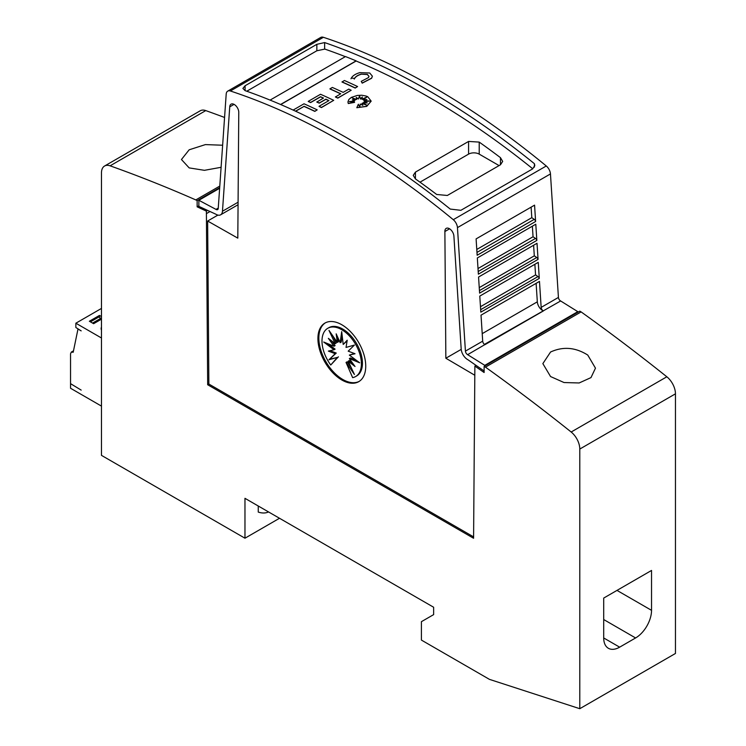 <?xml version="1.0" encoding="UTF-8"?>
<svg xmlns="http://www.w3.org/2000/svg" width="746" height="746" viewBox="0 0 746 746"><rect width="100%" height="100%" fill="white"/><g stroke="black" fill="none" stroke-linecap="round" stroke-linejoin="round"><path stroke-width="1.12" d="M218.252 208.106L216.014 209.393A3.003 1.734 -120 0 0 216.107 209.449A3.003 1.734 -120 0 0 217.608 209.598A3.003 1.734 -120 0 0 218.233 208.404L226.197 94.108A7.516 4.336 60 0 1 227.735 91.133A7.516 4.336 60 0 1 230.383 90.993A751.604 433.939 60 0 1 341.827 141.693A751.604 433.939 60 0 1 453.27 219.688A7.516 4.336 60 0 1 457.457 227.623L465.42 351.124A3.003 1.734 -120 0 0 467.546 354.611A3.003 1.734 -120 0 0 467.639 354.667L484.788 365.353L484.788 365.997M234.058 104.375L229.74 106.864L222.467 211.239A9.017 5.203 60 0 1 220.62 214.811A9.017 5.203 60 0 1 216.107 214.363A9.017 5.203 60 0 1 215.827 214.195L198.865 206.381L198.865 200.282L216.014 209.393M473.598 536.887L208.871 384.05L207.64 221.021L237.806 238.133L238.767 112.515A6.388 3.683 -120 0 0 234.253 104.477A6.388 3.683 -120 0 0 231.064 104.16A6.388 3.683 -120 0 0 229.74 106.864M449.596 228.808L444.886 231.521L445.847 358.239L474.829 375.266M484.126 370.995L467.826 359.675A9.017 5.203 60 0 1 467.546 359.525A9.017 5.203 60 0 1 461.187 349.053L453.913 236.286A6.388 3.683 -120 0 0 449.4 228.696A6.388 3.683 -120 0 0 446.211 228.379A6.388 3.683 -120 0 0 444.886 231.521M541.158 307.399A3.003 1.734 -120 0 0 543.274 310.886A3.003 1.734 -120 0 0 543.368 310.942L484.909 344.689A3.003 1.734 60 0 1 484.816 344.643A3.003 1.734 60 0 1 482.699 341.155L481.021 315.166L539.479 281.41L541.158 307.399L558.428 297.43A3.003 1.734 -120 0 0 560.554 300.918A3.003 1.734 -120 0 0 560.647 300.964L484.443 344.391M558.428 297.43L550.464 173.93A7.516 4.336 -120 0 0 546.277 165.985A751.604 433.939 -120 0 0 434.834 88A751.604 433.939 -120 0 0 323.382 37.3A7.516 4.336 -120 0 0 320.743 37.431L227.735 91.133M429.519 91.068A751.604 433.939 60 0 1 534.406 163.691L534.826 165.453L532.625 168.894L460.879 210.316L450.248 209.076A751.604 433.939 -120 0 0 347.673 138.318A751.604 433.939 -120 0 0 245.098 90.639L242.898 88.438L245.098 85.743L316.845 44.322L324.631 42.578A751.604 433.939 60 0 1 429.519 91.068M536.113 283.359L537.325 301.822A7.516 4.336 -120 0 0 542.622 310.541A7.516 4.336 -120 0 0 542.855 310.672M293.141 110.072L304.014 103.797A751.604 433.939 60 0 1 317.209 109.858L314.821 111.396A751.604 433.939 -120 0 0 304.014 106.408L295.649 111.229M366.445 97.372L361.959 99.349L362.304 96.943L360.523 98.929L359.591 95.88L358.35 98.882L356.224 97.437L356.597 99.479L352.196 97.903L355.329 100.02L352.345 99.778L354.471 101.12L349.296 101.54L354.602 102.351L348.27 103.377L347.944 101.922L348.83 99.507L351.347 97.39L357.325 95.432L361.791 95.246L366.034 96.029L367.759 96.738L371.163 101.102L366.743 106.24L356.821 107.713L358.341 104.244L359.796 107.293L360.281 104.039A751.604 433.939 60 0 1 362.864 105.363L361.913 103.368L366.855 105.242L363.022 102.724L367.265 102.985L364.141 101.81L369.792 101.046L364.029 100.701L366.892 99.554L363.227 99.833L366.911 97.008L361.959 99.19M362.276 97.129L360.523 99.087L359.591 96.029L358.35 99.032L356.262 97.614M356.597 99.479L352.681 98.23M355.329 100.02L352.625 99.955M354.471 101.12L349.958 101.633M354.602 102.351L348.27 103.535L347.944 101.997M371.163 101.186L366.743 106.389L356.821 107.713M362.761 105.317L361.913 103.368M366.305 105.027L363.022 102.724M366.78 102.957L364.141 101.81M369.009 101.148L364.029 100.701M366.426 99.74L363.227 99.833M372.375 76.26L371.62 78.265L362.22 83.16L361.232 81.37L368.515 77.565L368.99 76.362L367.34 74.386L361.083 74.152L367.34 74.535L368.99 76.437M361.288 74.246C357.539 75.337 355.208 76.95 354.285 79.085M354.583 78.461L351.347 78.004L354.583 78.461M357.595 86.545L355.208 88.075A751.604 433.939 -120 0 0 342.004 82.013L344.4 80.484A751.604 433.939 60 0 1 357.595 86.545L355.208 87.925A751.604 433.939 -120 0 0 342.004 81.864M351.18 90.247L337.798 98.127A751.604 433.939 -120 0 0 335.411 96.999L340.763 93.754A751.604 433.939 -120 0 0 329.956 88.821L332.352 87.441A751.604 433.939 60 0 1 343.151 92.373L348.792 89.119A751.604 433.939 60 0 1 351.18 90.247L337.798 97.978A751.604 433.939 -120 0 0 335.411 96.849M340.614 93.837A751.604 433.939 -120 0 0 329.956 88.979L329.956 88.821M328.79 100.663A751.604 433.939 -120 0 0 325.881 99.311L319.213 103.162A751.604 433.939 -120 0 0 316.817 102.062L323.494 98.062A751.604 433.939 -120 0 0 320.528 96.719L310.644 102.416A751.604 433.939 -120 0 0 308.257 101.353L320.528 94.266A751.604 433.939 60 0 1 333.723 100.328L321.451 107.415A751.604 433.939 -120 0 0 319.064 106.286L328.939 100.579A751.604 433.939 -120 0 0 325.881 99.162L319.213 103.013A751.604 433.939 -120 0 0 316.817 101.913M323.344 98.146A751.604 433.939 -120 0 0 320.528 96.868L310.644 102.575A751.604 433.939 -120 0 0 308.257 101.503L308.257 101.353M333.723 100.328L321.451 107.564A751.604 433.939 -120 0 0 319.064 106.436L319.064 106.286M532.765 168.81A751.604 433.939 -120 0 0 429.519 97.512A751.604 433.939 -120 0 0 356.122 61.013L280.72 104.552M345.333 56.659A751.604 433.939 -120 0 0 324.631 49.022L324.631 42.578M325.032 49.05L316.845 50.765L246.767 91.226M359.731 72.642L369.727 72.996L372.375 76.176L371.62 78.116L362.22 83.011L361.232 81.37M587.764 355.068L595.467 368.16L590.981 377.607L579.148 382.968L564.023 382.539L550.557 376.543L542.855 363.619L550.557 352.028C563.043 346.284 575.446 347.3 587.764 355.068M221.096 167.3L204.432 170.321L189.167 167.897L181.455 159.513L189.167 149.797L205.42 144.593L222.634 145.228M359.199 381.383A33.822 19.527 60 0 1 342.759 379.453A33.822 19.527 60 0 1 320.789 350.07A33.822 19.527 60 0 1 325.387 322.822M341.827 324.762A33.822 19.527 60 0 1 363.917 354.564A33.822 19.527 60 0 1 358.742 381.663A33.822 19.527 60 0 1 341.827 379.994A33.822 19.527 60 0 1 319.736 350.182A33.822 19.527 60 0 1 324.92 323.083A33.822 19.527 60 0 1 341.827 324.762M341.696 329.676A27.854 16.086 60 0 1 359.889 354.219A27.854 16.086 60 0 1 355.618 376.543A27.854 16.086 60 0 1 352.634 377.644L346.032 362.425L354.415 374.464L348.186 361.176L355.031 366.491L349.352 358.602L359.693 362.808L349.352 355.087L355.031 353.744L348.186 351.161L354.415 345.072L346.032 347.431L347.216 340.213L343.216 344.456L341.696 331.634L340.167 342.694L336.176 333.835L337.351 342.414L328.967 330.375L335.196 343.664L328.361 338.348L334.031 346.237L323.699 342.032L334.031 349.753L328.361 351.096L335.196 353.679L328.967 359.768L337.351 357.418L330.748 365.008A27.854 16.086 60 0 1 327.764 328.296A27.854 16.086 60 0 1 341.696 329.676M327.764 328.296L328.827 327.69A27.854 16.086 60 0 1 342.759 329.061A27.854 16.086 60 0 1 360.952 353.613A27.854 16.086 60 0 1 356.681 375.928L355.618 376.543M342.144 335.448L341.23 342.078L340.167 342.694M347.114 340.838L343.216 344.456M349.352 355.087L354.434 353.52M349.352 358.602L350.415 357.987L356.616 360.514M348.186 361.176L349.249 360.57L352.681 363.237M346.032 362.425L347.095 361.81L351.347 367.909M337.826 337.5L338.414 341.799L337.351 342.414M333.108 336.315L336.26 343.048L335.196 343.664M331.765 340.997L335.094 345.622L334.031 346.237M327.83 343.71L335.094 349.147L334.031 349.753M330.012 350.704L336.26 353.063L335.196 353.679M336.26 353.063L328.967 359.768M330.03 359.152L337.351 357.418M338.414 356.802L330.748 365.008M268.551 511.942A31.733 18.324 60 0 1 258.256 512.082L258.256 505.993M244.968 498.328L244.968 538.211L101.475 455.368L101.475 172.895A15.032 8.682 60 0 1 104.589 166.013A15.032 8.682 60 0 1 110.1 165.826A1728.687 998.064 60 0 1 195.806 199.919L197.14 200.683L197.14 206.829L206.381 211.118L207.668 384.74L473.589 538.267L474.876 366.1L484.126 372.515L484.126 366.379L485.459 367.144A1728.687 998.064 60 0 1 571.166 432.018A15.032 8.682 60 0 1 579.791 449.055L579.791 708.7L489.441 679.364L421.415 640.087L421.415 621.67L433.64 614.62L433.64 607.253L244.968 498.328M279.517 518.265L244.968 538.211M73.5 350.816L71.327 352.075L70.544 353.79L70.544 383.658L81.174 390.102L70.814 383.808M101.475 406.113L70.544 388.256L70.544 383.966M101.475 337.994L75.859 323.204L101.475 308.424M71.327 352.075L73.201 352.261L77.985 329.033L81.174 330.879L75.859 327.503L75.859 323.204M101.475 316.574L99.46 315.418L89.361 321.246L93.614 323.699L101.475 319.157M101.475 327.028A11.087 6.397 0 0 0 101.13 328.604A11.087 6.397 0 0 0 101.475 330.189M101.475 328.557A11.087 6.397 0 0 0 101.204 329.378M99.46 315.418L99.46 317.255M90.425 321.862L98.929 316.947L101.475 319.064M101.055 318.178L92.551 323.083M651.538 570.448L651.538 610.34A22.548 13.018 -60 0 1 635.592 637.961L619.646 647.164A22.548 13.018 -60 0 1 608.372 648.283A22.548 13.018 -60 0 1 603.71 637.961L603.71 598.068L651.538 570.448M270.089 100.104L345.491 56.565A751.604 433.939 60 0 1 356.122 60.864L280.561 104.487M534.406 167.123L534.406 163.691M419.998 182.173L468.581 154.124A7.516 4.336 180 0 1 479.212 154.124L499.074 165.584M500.473 164.782L447.33 195.471L436.699 194.482A751.604 433.939 -120 0 0 415.438 178.919L413.237 175.366L415.438 172.112L468.581 141.432L479.212 142.094A751.604 433.939 60 0 1 500.473 157.667L502.673 161.416L500.473 164.782L500.473 157.667M304.014 106.408L295.5 111.163M314.821 111.396L314.821 111.247A751.604 433.939 -120 0 0 304.014 106.249M317.209 109.858L314.821 111.247M350.974 78.806C352.159 76.055 355.161 73.975 359.992 72.576M361.288 74.096C357.539 75.178 355.208 76.791 354.285 78.936M539.283 278.389L480.825 312.145L479.79 296.097L538.248 262.35L539.283 278.389A2.257 1.305 -120 0 0 537.987 276.579L480.666 309.674M538.062 259.375L479.603 293.122L478.559 277.036L537.017 243.28L538.062 259.375A2.257 1.305 -120 0 0 536.747 257.51L479.436 290.595M536.84 240.417L478.373 274.174L477.328 257.967L535.796 224.21L536.84 240.417A2.257 1.305 -120 0 0 535.488 238.431L478.205 271.497M535.619 221.497L477.16 255.253L476.097 238.897L534.565 205.15L535.619 221.497A2.257 1.305 -120 0 0 534.229 219.352L476.974 252.409M467.639 354.667L484.816 344.643M531.115 207.136L531.805 217.683L534.229 219.352M532.364 226.187L533.054 236.752L535.488 238.431M533.614 245.248L534.304 255.831L536.747 257.51M534.863 264.308L535.563 274.901L537.987 276.579M535.563 274.901L480.471 306.709M534.304 255.831L479.24 287.62M533.054 236.752L478.009 268.532M531.805 217.683L476.778 249.444M577.796 312.304L577.796 311.66L484.788 365.353M577.796 311.66L560.647 300.964M461.215 349.37L445.847 358.239M207.64 221.021L217.897 215.1M219.632 188.29L198.865 200.282M476.079 365.409L474.876 366.1M208.871 384.05L207.668 384.74M579.791 708.7L675.456 653.468L675.456 393.823A15.032 8.682 -120 0 0 666.831 376.786A1728.687 998.064 -120 0 0 581.115 311.912L579.791 311.147L484.126 366.379M581.115 311.912L485.459 367.144M224.565 117.458A1728.687 998.064 -120 0 0 205.756 110.594A15.032 8.682 -120 0 0 200.245 110.781L104.589 166.013M219.781 186.08L195.806 199.919M219.678 187.675L197.14 200.683M198.865 205.831L197.14 206.829M207.612 210.409L206.381 211.118M238.086 202.222L222.467 211.239M546.277 165.985L453.27 219.688M482.699 341.155L465.42 351.124M616.989 590.394L651.538 610.34M603.71 619.544L635.592 637.961M603.71 637.961L619.646 647.164M415.438 178.919L415.438 172.112M468.581 154.124L468.581 141.432M479.212 154.124L479.212 142.094M537.325 301.822L482.214 333.649M550.464 173.93L457.457 227.623M245.098 90.639L245.098 85.743M316.845 50.765L316.845 44.322M323.382 37.3L230.383 90.993M666.831 376.786L571.166 432.018M675.456 393.823L579.791 449.055M205.756 110.594L110.1 165.826M210.036 211.528L206.381 213.636M238.067 204.74L220.62 214.811"/></g></svg>
